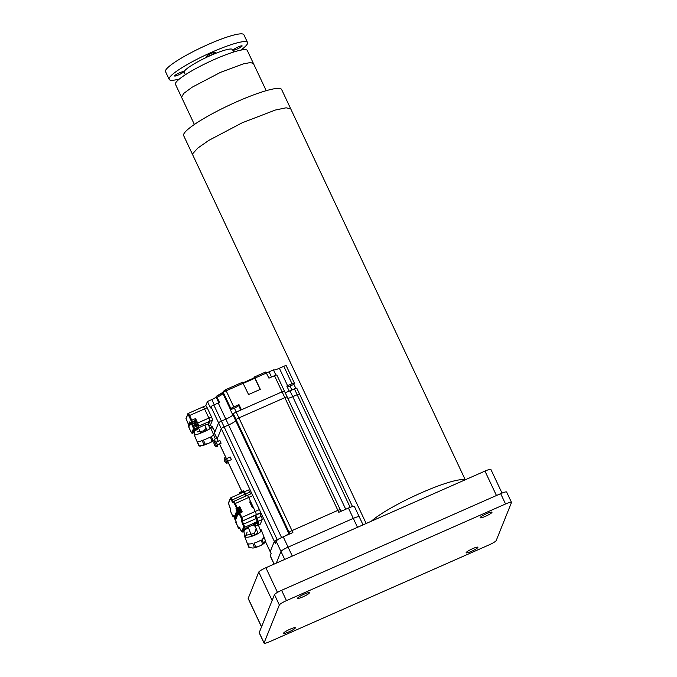 <?xml version="1.0" encoding="UTF-8"?>
<svg xmlns="http://www.w3.org/2000/svg" width="677" height="677" viewBox="0 0 677 677"><rect width="100%" height="100%" fill="white"/><g stroke="black" fill="none" stroke-linecap="round" stroke-linejoin="round"><path stroke-width="1.02" d="M261.559 626.784L272.129 600.482L258.766 572.073L248.197 598.375L261.559 626.784A7.219 1.083 154.8 0 0 261.55 626.978M496.453 495.513L484.96 471.09L265.875 567.741L277.468 592.375M261.517 626.894L248.188 598.57A7.219 1.083 -25.2 0 1 248.197 598.375M258.766 572.073A7.219 1.083 -25.2 0 1 265.875 567.741M484.96 471.09A7.219 1.083 -25.2 0 1 490.901 469.474L502.012 493.084M295.307 627.977A6.499 0.973 154.8 0 0 295.316 627.799A6.499 0.973 154.8 0 0 289.494 629.458A6.499 0.973 154.8 0 0 283.57 633.147A6.499 0.973 154.8 0 0 283.561 633.325A6.499 0.973 154.8 0 0 289.384 631.666A6.499 0.973 154.8 0 0 295.307 627.977M309.397 592.908A6.499 0.973 154.8 0 0 309.406 592.739A6.499 0.973 154.8 0 0 303.592 594.398A6.499 0.973 154.8 0 0 297.66 598.087A6.499 0.973 154.8 0 0 297.652 598.265A6.499 0.973 154.8 0 0 303.474 596.606A6.499 0.973 154.8 0 0 309.397 592.908M491.976 512.371A6.499 0.973 154.8 0 0 491.984 512.193A6.499 0.973 154.8 0 0 486.162 513.851A6.499 0.973 154.8 0 0 480.238 517.55A6.499 0.973 154.8 0 0 480.23 517.719A6.499 0.973 154.8 0 0 486.052 516.06A6.499 0.973 154.8 0 0 491.976 512.371M477.886 547.431A6.499 0.973 154.8 0 0 477.894 547.253A6.499 0.973 154.8 0 0 472.072 548.912A6.499 0.973 154.8 0 0 466.148 552.61A6.499 0.973 154.8 0 0 466.14 552.779A6.499 0.973 154.8 0 0 471.962 551.12A6.499 0.973 154.8 0 0 477.886 547.431M496.207 540.551L511.473 502.562A7.219 1.083 154.8 0 0 511.482 502.368A7.219 1.083 154.8 0 0 505.541 503.984L286.447 600.634A7.219 1.083 154.8 0 0 279.339 604.967L264.072 642.955A7.219 1.083 154.8 0 0 264.064 643.15A7.219 1.083 154.8 0 0 270.005 641.534L489.099 544.883A7.219 1.083 154.8 0 0 496.207 540.551M505.541 503.984L500.675 493.651L281.59 590.302L286.447 600.634M279.339 604.967L274.481 594.643L259.215 632.623L264.072 642.955M274.481 594.643A7.219 1.083 -25.2 0 1 281.59 590.302M500.675 493.651A7.219 1.083 -25.2 0 1 506.624 492.035L511.482 502.368M264.064 643.15L259.206 632.817A7.219 1.083 -25.2 0 1 259.215 632.623M464.786 479.985A54.135 8.141 154.8 0 0 421.162 492.881A54.135 8.141 154.8 0 0 371.334 521.214A54.135 8.141 154.8 0 1 421.162 492.881A54.135 8.141 154.8 0 1 464.786 479.985M175.461 84.295A39.706 5.975 -25.2 0 1 214.482 59.415A39.706 5.975 -25.2 0 1 247.308 50.487L253.384 63.401L250.287 62.572L243.119 63.943L220.558 72.329L192.192 87.181L183.772 93.392L181.538 97.209L175.461 84.295M242.121 46.036A4.908 0.736 -25.2 0 1 237.644 48.829A4.908 0.736 -25.2 0 1 233.252 50.081A4.908 0.736 -25.2 0 1 233.252 49.946A4.908 0.736 -25.2 0 1 237.729 47.162A4.908 0.736 -25.2 0 1 242.129 45.901A4.908 0.736 -25.2 0 1 242.121 46.036M174.573 75.841A4.908 0.736 -25.2 0 1 179.05 73.048A4.908 0.736 -25.2 0 1 183.442 71.796A4.908 0.736 -25.2 0 1 183.442 71.923A4.908 0.736 -25.2 0 1 178.965 74.715A4.908 0.736 -25.2 0 1 174.564 75.968A4.908 0.736 -25.2 0 1 174.573 75.841M211.385 53.373A4.908 0.736 -25.2 0 1 215.43 52.273A4.908 0.736 -25.2 0 1 210.589 55.353A4.908 0.736 -25.2 0 1 206.544 56.453A4.908 0.736 -25.2 0 1 211.385 53.373M179.337 79.057A43.303 6.516 -25.2 0 1 169.165 79.378L165.518 71.627A43.303 6.516 -25.2 0 1 208.228 44.428A43.303 6.516 -25.2 0 1 243.881 34.755L247.528 42.499A43.303 6.516 -25.2 0 1 240.8 50.132M169.165 79.378A43.303 6.516 -25.2 0 1 211.867 52.171A43.303 6.516 -25.2 0 1 247.528 42.499M185.337 74.766L184.186 72.304A26.708 4.02 -25.2 0 1 210.522 55.531A26.708 4.02 -25.2 0 1 232.507 49.565L233.667 52.027M192.776 155.008L183.662 135.637A54.135 8.141 -25.2 0 1 183.738 134.164A54.135 8.141 -25.2 0 1 233.125 103.395A54.135 8.141 -25.2 0 1 281.64 89.533L290.755 108.904L286.126 107.804L275.412 110.021L242.239 122.765L208.812 140.384L197.819 148.06L192.86 153.535L192.776 155.008L366.181 523.49M240.614 512.455L241.283 512.066L240.513 509.713L239.421 508.114L238.939 508.334M241.24 512.1L240.572 512.497M251.565 535.871A7.312 2.023 -21.2 0 0 257.861 533.053M253.063 548.057L249.212 547.575L247.706 543.69A8.953 2.471 -21.2 0 0 252.851 543.453L254.349 547.338L253.697 547.989L257.988 546.711L255.652 546.982L254.146 543.098A8.953 2.471 -21.2 0 0 261.085 540.034L262.591 543.919L261.576 545.087L257.988 546.711M262.591 543.919A8.953 2.471 -21.2 0 0 263.531 543.284L264.318 543.081L263.531 543.284L262.024 539.408A8.953 2.471 -21.2 0 0 263.928 536.759L261.322 530.04A8.953 2.471 158.8 0 1 254.56 535.295A8.953 2.471 158.8 0 1 244.896 536.836A8.953 2.471 158.8 0 1 244.634 536.497A8.953 2.471 158.8 0 1 245.108 535.143M264.318 543.081L265.325 540.458L263.979 536.971M248.933 547.439L249.212 547.575A8.953 2.471 -21.2 0 1 249.001 547.448A8.953 2.471 -21.2 0 1 248.848 547.295L249.635 547.092M260.061 529.346A8.953 2.471 158.8 0 1 261.068 529.702A8.953 2.471 158.8 0 1 261.322 530.04M244.634 536.497L247.24 543.225A8.953 2.471 -21.2 0 0 247.342 543.411L248.848 547.295M241.884 491.477L227.684 461.291L231.382 459.624L230.172 457.043M289.849 533.899L289.13 532.359A2.886 0.432 -25.2 0 1 291.973 530.624A2.886 0.432 154.8 0 0 289.13 532.359L288.732 533.358A7.219 1.083 -25.2 0 1 284.958 536.057A7.219 1.083 154.8 0 0 288.732 533.358L289.138 534.221M284.721 559.422L280.989 551.484L276.301 563.137L280.989 551.484A7.219 1.083 -25.2 0 1 288.097 547.151L353.301 518.387A7.219 1.083 -25.2 0 1 359.242 516.771L354.384 506.438A7.219 1.083 154.8 0 0 348.435 508.055L338.788 512.311L337.874 510.373A2.886 0.432 -25.2 0 1 340.252 509.73A2.886 0.432 154.8 0 0 337.874 510.373L284.831 397.653A2.886 0.432 -25.2 0 1 287.209 397.001A2.886 0.432 -25.2 0 1 287.2 397.086A2.886 0.432 154.8 0 0 287.209 397.001A2.886 0.432 154.8 0 0 284.831 397.653L238.93 417.904A2.886 0.432 154.8 0 0 236.087 419.638L235.681 420.629A7.219 1.083 -25.2 0 1 228.572 424.97L224.146 426.925A2.886 0.432 154.8 0 0 221.303 428.659L217.165 438.941A2.886 0.432 154.8 0 0 217.165 439.018A2.886 0.432 154.8 0 0 217.224 439.068M281.573 537.589L228.572 424.97L224.146 426.925L277.189 539.645L279.897 538.452L277.189 539.645A2.886 0.432 154.8 0 0 274.346 541.38A2.886 0.432 -25.2 0 1 277.189 539.645L277.35 540.001M341.005 511.33L340.252 509.73A2.886 0.432 -25.2 0 1 340.252 509.806A2.886 0.432 154.8 0 0 340.252 509.73L284.475 391.196A2.886 0.432 154.8 0 0 282.097 391.839L236.188 412.09A2.886 0.432 154.8 0 0 233.345 413.825L232.947 414.815A7.219 1.083 -25.2 0 1 225.839 419.156L221.404 421.111A2.886 0.432 154.8 0 0 218.561 422.846L214.431 433.128A2.886 0.432 154.8 0 0 214.431 433.212A2.886 0.432 154.8 0 0 214.491 433.255M265.325 541.372L270.208 551.747A2.886 0.432 -25.2 0 1 270.208 551.67A2.886 0.432 154.8 0 0 270.208 551.747A2.886 0.432 154.8 0 0 270.267 551.797M350.17 507.335L297.169 394.708A2.886 0.432 -25.2 0 1 299.547 394.056A2.886 0.432 -25.2 0 1 299.547 394.141A2.886 0.432 154.8 0 0 299.547 394.056A2.886 0.432 154.8 0 0 297.169 394.708L292.735 396.663A7.219 1.083 -25.2 0 1 287.843 398.364A7.219 1.083 154.8 0 0 292.735 396.663L345.719 509.256M340.895 511.084A7.219 1.083 154.8 0 0 342.604 510.627A7.219 1.083 -25.2 0 1 340.895 511.084M233.345 413.825L236.087 419.638L235.681 420.629L288.732 533.358L289.13 532.359L236.087 419.638A2.886 0.432 -25.2 0 1 238.93 417.904L291.973 530.624L337.874 510.373L291.973 530.624L292.879 532.562L283.231 536.819A7.219 1.083 154.8 0 0 276.123 541.16L275.26 543.318L274.346 541.38L270.208 551.67L271.122 553.608L270.25 555.766A7.219 1.083 154.8 0 0 270.241 555.961L274.083 564.119M217.393 444.831L221.1 443.181L219.881 440.592M197.21 425.655L197.692 425.444L196.973 422.947L195.89 421.356L195.238 421.636M252.453 494.87L218.561 422.846A2.886 0.432 -25.2 0 1 221.404 421.111L225.839 419.156L228.572 424.97A7.219 1.083 154.8 0 0 235.681 420.629L232.947 414.815M214.431 433.212L217.165 439.018A2.886 0.432 -25.2 0 1 217.165 438.941L221.303 428.659A2.886 0.432 -25.2 0 1 224.146 426.925L213.814 404.973A2.886 0.432 154.8 0 0 210.97 406.708L210.471 407.952L207.433 401.495L205.74 405.701M296.814 388.327A2.886 0.432 154.8 0 0 296.814 388.251A2.886 0.432 154.8 0 0 294.436 388.894L290.001 390.849A7.219 1.083 -25.2 0 1 285.11 392.55A7.219 1.083 154.8 0 0 289.223 391.188L286.794 386.017A7.219 1.083 154.8 0 0 287.573 385.687L292.007 383.732A2.886 0.432 -25.2 0 1 294.385 383.08A2.886 0.432 -25.2 0 1 294.385 383.165L293.911 384.333L290.001 386.059A4.333 0.652 -25.2 0 1 287.276 387.032M294.436 388.894L297.169 394.708L292.735 396.663L290.001 390.849M230.4 409.847A7.219 1.083 154.8 0 0 230.518 409.653L230.916 408.663L223.325 392.516A1.447 1.405 -158.1 0 1 223.292 391.408L222.885 392.398A1.447 1.405 21.9 0 0 222.928 393.515A7.219 1.083 -25.2 0 1 217.072 397.272L219.5 402.434A7.219 1.083 -25.2 0 1 218.248 403.018L225.839 419.156A7.219 1.083 154.8 0 0 232.829 415.018L230.4 409.847L234.36 408.104A4.333 0.652 -25.2 0 0 238.626 405.498L238.981 404.626L241.41 409.788L282.097 391.839L284.831 397.653L238.93 417.904L236.188 412.09M194.189 424.098L195.137 423.345L194.189 424.098L193.91 423.506L194.24 423.963M194.553 421.661L193.91 423.506M194.866 423.802L194.079 424.377L193.707 423.066L194.071 424.42M194.13 424.242L194.062 422.093M194.917 423.895L194.079 424.377L194.781 424.377M194.773 425.334L194.544 424.606L196.068 426.349L194.714 425.478L194.384 425.021L195.052 424.953L194.434 424.885L194.714 425.478M195.137 423.345L195.441 423.988L194.544 424.606M197.092 425.994L195.078 421.424M195.645 421.458A2.818 0.449 66.2 0 1 195.653 420.823A2.818 0.449 66.2 0 1 197.015 422.829A2.818 0.449 66.2 0 1 197.929 425.977L198.243 427.17L198.649 426.171A2.886 0.457 66.2 0 0 197.667 423.007L208.88 418.056L204.564 408.891A2.886 0.457 -113.8 0 0 203.168 406.835A2.886 0.457 -113.8 0 0 203.117 406.894A2.886 0.457 66.2 0 1 203.168 406.835A2.886 0.457 66.2 0 1 204.564 408.891L208.88 418.056A2.886 0.457 66.2 0 1 209.862 421.229A2.886 0.457 -113.8 0 0 208.88 418.056L211.486 416.905A2.886 0.457 -113.8 0 1 212.468 420.078L210.539 424.868A2.886 0.432 154.8 0 0 210.539 424.944A2.886 0.432 154.8 0 0 210.598 424.995M213.001 427.932A2.886 0.432 -25.2 0 1 211.994 428.042A2.886 0.432 -25.2 0 1 212.003 427.966L212.468 426.798L214.905 431.96L218.561 422.846L210.97 406.708M286.176 365.732A2.886 0.432 154.8 0 0 286.185 365.648A2.886 0.432 154.8 0 0 283.807 366.299L279.373 368.254A7.219 1.083 -25.2 0 1 273.449 369.896L269.057 371.834A4.333 0.652 -25.2 0 1 266.399 372.79M217.072 397.272L216.344 396.282L216.073 396.967A4.333 0.652 -25.2 0 1 211.808 399.565L207.433 401.495M218.248 403.018L213.814 404.973M222.945 392.296L216.344 396.282M238.981 404.626L233.76 406.928A2.886 0.432 -25.2 0 0 230.916 408.663M253.883 378.003L254.29 377.038L254.984 378.071L260.307 389.368L248.569 394.547L242.552 382.217L225.509 389.757M260.196 389.41L254.577 377.698L243.026 382.81L254.577 377.698M276.876 375.134A2.886 0.432 154.8 0 0 276.876 375.05A2.886 0.432 154.8 0 0 274.498 375.701L268.93 378.155L265.799 371.961L254.324 377.038M275.92 375.151L273.449 369.896M274.498 375.701L282.097 391.839A2.886 0.432 -25.2 0 1 284.475 391.196L276.876 375.05M295.807 388.361L293.911 384.333M211.486 416.905L207.17 407.74A2.886 0.457 -113.8 0 0 205.774 405.684A2.886 0.457 -113.8 0 0 205.723 405.743M210.048 428.676L208.414 424.801L209.862 421.229L208.744 422.143L207.856 424.344L204.809 425.046L197.456 428.287L193.673 430.8L193.25 431.858L193.96 431.918M234.961 518.404L234.58 518.675L234.217 517.363L234.58 518.717M234.64 518.548L234.572 516.399M235.257 518.607L234.58 518.675L235.257 518.607M234.944 519.191L235.562 519.251L234.885 519.327L235.224 519.784L235.046 519.141M235.757 520.401L235.224 519.784M235.274 519.631L235.664 520.148M234.75 518.269L234.42 517.812L234.843 518.15M234.276 517.05L234.42 517.812M252.064 506.565L251.827 504.763L250.905 503.925M256.219 518.853A3.03 0.482 -113.8 0 0 255.17 515.789A3.03 0.482 -113.8 0 0 255.102 515.654M257.023 518.201A2.886 0.457 66.2 0 1 258.022 521.29L257.108 521.603A2.886 0.457 -113.8 0 0 256.109 518.607A2.886 0.457 66.2 0 1 255.127 515.434L256.041 515.036A2.886 0.457 -113.8 0 0 257.023 518.201L261.195 516.365A2.886 0.457 66.2 0 1 260.213 513.191L260.391 512.76A2.886 0.457 -113.8 0 0 259.409 509.586L252.843 495.64A2.886 0.457 -113.8 0 0 251.446 493.584A2.886 0.457 -113.8 0 0 251.395 493.643M260.213 524.142A2.886 0.457 -113.8 0 0 260.29 524.142A2.886 0.457 -113.8 0 0 260.34 524.083L262.177 519.53A2.886 0.457 -113.8 0 0 261.195 516.365M246.623 495.716A2.886 0.457 -113.8 0 1 245.599 493.931A2.886 0.457 66.2 0 0 244.194 491.866A2.886 0.457 66.2 0 0 244.143 491.925L243.813 492.754M250.795 493.871A2.886 0.457 66.2 0 1 249.771 492.086A2.886 0.457 -113.8 0 0 248.366 490.03A2.886 0.457 -113.8 0 0 248.324 490.089M247.223 495.488A2.886 0.457 66.2 0 1 247.274 495.429A2.886 0.457 66.2 0 1 248.671 497.485A2.886 0.457 -113.8 0 0 247.274 495.429A2.886 0.457 -113.8 0 0 247.223 495.488M239.446 507.471A2.962 0.465 66.2 0 1 239.472 507.344L239.751 506.641L242.248 511.939L239.768 513.031L239.362 514.114L241.088 517.787L255.237 511.431A2.886 0.457 66.2 0 1 256.219 514.596A2.886 0.457 -113.8 0 0 255.237 511.431L248.671 497.485L234.53 503.84L233.447 502.342A0.719 0.702 -158.1 0 1 233.793 501.412A2.886 0.457 66.2 0 1 233.844 501.352A2.886 0.457 66.2 0 1 235.241 503.409L237.28 507.733L236.992 508.435A2.962 0.465 -113.8 0 0 237.246 509.815L237.602 508.859M260.391 512.76L242.611 520.96A2.886 0.457 -113.8 0 0 243.585 524.125L256.109 518.607M241.901 512.091A2.818 0.449 -113.8 0 0 240.944 509.426A2.818 0.449 -113.8 0 0 239.582 507.42L239.193 507.589A2.818 0.449 66.2 0 1 240.555 509.595A2.818 0.449 66.2 0 1 241.511 512.261M239.176 508.224A2.818 0.449 66.2 0 1 239.193 507.589M259.773 510.424L274.346 541.38L270.208 551.67L265.342 541.312M357.498 527.315L353.301 518.387A7.219 1.083 -25.2 0 1 359.242 516.771A7.219 1.083 -25.2 0 1 359.233 516.966M348.435 508.055L353.301 518.387L288.097 547.151L292.295 556.079M237.669 511.008L237.39 510.416L237.669 511.008L238.448 510.661L237.61 511.143L238.321 511.143M240.758 512.591L238.609 508.19M237.788 511.211A2.962 0.465 -113.8 0 0 237.982 511.651L238.592 511.719L237.915 511.787L238.253 512.244L238.076 511.609M239.531 512.963L238.253 512.244M237.619 508.757L237.449 510.272L237.779 510.729L238.676 510.111L238.304 512.1L239.607 513.115M237.779 510.729L237.449 510.272M237.729 510.864L238.676 510.111M238.304 512.1L238.084 511.372M202.702 445.576L199.123 445.821L197.456 441.853A8.953 0.956 -22.8 0 0 202.178 440.558L203.845 444.527A8.953 0.956 -22.8 0 0 205.097 444.061L207.458 443.807L202.982 445.5L203.845 444.527M200.654 432.975A7.312 0.787 -22.8 0 0 206.959 430.174M213.788 440.735L210.234 442.58L212.036 440.998A8.953 0.956 -22.8 0 0 213.027 440.482L213.966 440.609L213.027 440.482L211.351 436.513A8.953 0.956 -22.8 0 0 213.627 434.803L210.742 427.923A8.953 0.956 157.2 0 1 203.515 431.994A8.953 0.956 157.2 0 1 194.401 434.956A8.953 0.956 157.2 0 1 194.24 434.862A8.953 0.956 157.2 0 1 194.934 434.109M194.24 434.862L197.134 441.742A8.953 0.956 -22.8 0 0 197.185 441.802L198.86 445.771A8.953 0.956 -22.8 0 0 198.962 445.804A8.953 0.956 -22.8 0 0 199.123 445.821M199.8 445.898L198.86 445.771M213.966 440.609L215.244 438.713L213.636 434.879M210.234 442.58L207.458 443.807M200.824 446.092L199.046 446.033M209.718 427.889A8.953 0.956 157.2 0 1 210.572 427.822A8.953 0.956 157.2 0 1 210.742 427.923M212.036 440.998L210.369 437.029A8.953 0.956 -22.8 0 1 203.43 440.092L205.097 444.061M197.447 425.554A2.818 0.449 66.2 0 0 197.929 425.977L198.319 425.799A2.818 0.449 -113.8 0 0 197.413 422.66A2.818 0.449 -113.8 0 0 196.042 420.654L195.653 420.823M234.809 516.077L235.85 519.242L234.902 516.111M234.631 516.196L235.401 517.313M235.232 517.177L234.927 516.661M235.85 519.242L236.028 518.421M235.791 517.82L235.537 517.253M235.943 515.197L236.696 517.135L235.266 514.622L236.011 515.172M235.85 515.417L236.307 515.933M236.958 516.483L235.867 514.554L236.738 517.033L235.571 513.868L237.018 516.339M235.571 513.868L236.214 514.647M236.925 516.839L236.375 515.451M234.834 515.561L236.18 518.506L234.97 515.502M236.273 518.447L236.256 517.795M235.215 516.026L235.156 516.526M236.248 512.176L237.568 514.977L236.248 512.176M236.298 512.057L237.745 514.799M237.415 515.095L236.569 513.809L237.356 515.493M237.517 515.087L236.595 513.361M236.011 512.768L237.305 515.62M237.111 514.638L237.492 515.442M236.459 517.473L235.613 516.187L236.4 517.88M236.561 517.473L235.638 515.747M235.054 515.146L236.349 517.998M235.909 515.756L236.696 517.414M236.155 517.016L236.535 517.82M236.874 515.189L236.155 514.241L236.908 515.603M236.061 513.657L236.155 514.241M237.001 515.129L236.163 513.716M237.305 516.026L235.791 513.2L237.136 516.128L237.212 515.425M259.409 509.586L255.237 511.431L253.325 507.361L252.411 507.767L249.678 501.953L250.583 501.555L249.728 502.072M243.872 491.35L243.492 490.766L239.709 492.433L240.09 493.017L243.872 491.35L244.177 491.849L243.517 492.382M243.492 490.766L239.734 492.441M240.09 493.017L240.437 493.533A2.886 0.457 -113.8 0 0 240.411 493.541A2.886 0.457 -113.8 0 0 240.369 493.601M239.7 492.45L239.015 494.159M244.177 491.849L230.764 497.798A2.886 0.457 66.2 0 1 232.169 499.854A2.886 0.457 -113.8 0 0 233.396 501.852M245.709 496.114A2.886 0.457 66.2 0 1 244.685 494.328A2.886 0.457 -113.8 0 0 243.305 492.264M250.583 501.555L248.671 497.485L252.843 495.64M239.387 513.445L239.116 514.105A0.719 0.702 21.9 0 0 239.133 514.664L239.768 513.031L241.799 517.355A2.886 0.457 66.2 0 1 242.781 520.52A0.719 0.702 -158.1 0 1 241.824 520.164L241.088 517.787M258.064 533.569L255.034 525.741L257.692 524.937L258.546 522.805L258.03 521.29M255.034 525.741L254.095 526.156L254.764 524.472L254.239 522.872L257.108 521.603M254.095 526.156L253.536 524.726L254.222 523.033A2.886 0.457 -113.8 0 0 254.239 522.872M253.536 524.726L247.3 527.476L243.475 530.006L242.738 531.851L243.669 531.437M243.906 531.335L242.95 531.327L243.932 531.741L244.338 530.336L248.341 527.544L247.3 527.476M248.341 527.544L251.734 536.311M234.014 515.916L233.489 515.891L236.07 521.73A0.719 0.702 -158.1 0 0 236.104 522.204L237.619 526.435C238.304 528.136 238.964 528.771 239.607 528.356A2.886 0.457 66.2 0 1 239.514 528.339M233.98 516.543L232.837 516.297L231.052 512.489L232.786 516.17L233.006 515.62A0.719 0.702 -158.1 0 0 233.624 516.035M257.065 525.174L258.529 525.691M239.472 507.344L236.992 508.435A0.719 0.702 21.9 0 1 236.036 508.08L236.265 507.522L237.28 507.733L239.751 506.641M256.304 528.449L254.442 533.408L245.92 535.329L247.156 532.029M188.866 424.251L189.594 426.07M189.653 425.926L189.458 424.86M189.653 423.65L190.102 424.809L189.687 423.633M190.262 424.42L189.416 422.88L190.296 424.335M190.296 424.614L190.119 424.157M188.985 423.87L189.797 425.638L189.044 423.844M189.831 421.839L190.626 423.523L189.831 421.839M189.865 421.763L190.787 423.387M190.533 423.59L190.025 422.82L190.499 423.827M190.635 423.768L189.882 422.194M189.695 422.186L190.465 424.149M189.958 425.012L189.45 424.242L189.924 425.258M190.025 425.012L189.103 423.65L189.898 425.334M190.212 423.641L189.78 423.074L190.212 423.641M189.907 423.023L190.339 423.59L189.78 423.074M190.516 424.124L189.56 422.448L190.499 424.149M195.805 420.755L195.568 418.555L197.667 423.007M208.414 424.801L207.856 424.344M207.044 430.369L204.809 425.046M194.214 432.231L193.25 431.858L194.214 432.231L194.561 431.164L198.716 428.355L197.456 428.287M198.716 428.355L200.722 433.136M206.417 428.067L203.659 430.885L197.362 431.875M227.819 462.755A2.886 0.457 -113.8 0 0 227.904 462.755A2.886 0.457 -113.8 0 0 227.946 462.696A2.886 0.457 -113.8 0 0 227.057 459.734A2.886 0.457 -113.8 0 0 225.568 457.474A2.886 0.457 -113.8 0 0 225.517 457.534M224.925 460.732L224.383 460.436A4.612 4.502 -158.1 0 1 224.256 459.886A4.477 0.939 5.1 0 1 224.307 459.776A4.612 4.502 21.9 0 0 224.425 460.326L224.425 460.326M224.95 460.783L224.595 460.978A4.612 0.694 154.8 0 1 224.536 460.91L224.459 460.402M224.629 460.639L224.646 460.622A4.612 0.694 -25.2 0 1 224.806 460.462A4.477 3.436 -125.7 0 0 224.908 460.707A4.477 3.436 -125.7 0 0 225.035 460.952A4.612 0.694 154.8 0 0 224.874 461.113L225.026 461.587A4.612 4.502 21.9 0 0 225.373 462.036L225.323 462.154A4.612 4.502 -158.1 0 1 224.984 461.697L224.764 461.401A4.621 4.621 0 0 0 226.626 463.254A2.886 0.457 66.2 0 0 226.727 463.271L227.904 462.755M224.527 460.91A4.621 4.621 0 0 1 224.341 458.084A2.886 0.457 66.2 0 1 224.349 458.05A2.886 0.457 66.2 0 1 224.4 457.99A2.886 0.457 66.2 0 1 225.796 460.047A2.886 0.457 66.2 0 1 226.778 463.212A2.886 0.457 66.2 0 1 226.727 463.271M217.537 446.304A2.886 0.457 -113.8 0 0 217.613 446.312A2.886 0.457 -113.8 0 0 217.664 446.253A2.886 0.457 -113.8 0 0 216.775 443.283A2.886 0.457 -113.8 0 0 215.278 441.032A2.886 0.457 -113.8 0 0 215.227 441.091M214.634 444.29L214.093 443.985A4.612 4.502 -158.1 0 1 213.974 443.443A4.477 0.939 5.1 0 1 214.017 443.333A4.612 4.502 21.9 0 0 214.144 443.875L214.144 443.875M214.524 445.009A4.612 0.694 -25.2 0 1 214.482 444.967A4.621 4.621 0 0 0 216.335 446.812A2.886 0.457 66.2 0 0 216.437 446.828A2.886 0.457 66.2 0 0 216.488 446.769A2.886 0.457 66.2 0 0 215.506 443.604A2.886 0.457 66.2 0 0 214.11 441.548A2.886 0.457 66.2 0 0 214.059 441.607A2.886 0.457 66.2 0 1 214.059 441.607A4.621 4.621 0 0 0 214.245 444.459L214.169 443.96M214.355 444.18L214.338 444.188A4.612 0.694 -25.2 0 1 214.516 444.019A4.477 3.436 -125.7 0 0 214.626 444.264A4.477 3.436 -125.7 0 0 214.744 444.501A4.612 0.694 154.8 0 0 214.592 444.671L214.736 445.144A4.612 4.502 21.9 0 0 215.083 445.593L215.032 445.703A4.612 4.502 -158.1 0 1 214.694 445.254L214.474 444.95A4.612 0.694 -25.2 0 1 214.474 444.95A4.477 4.138 86.4 0 1 214.304 444.527M276.123 541.16L280.989 551.484A7.219 1.083 -25.2 0 1 288.097 547.151L283.231 536.819M254.061 547.879A8.226 2.268 -21.2 0 0 256.634 547.185M254.349 547.338A8.953 2.471 -21.2 0 0 255.652 546.982M214.431 433.128L218.273 441.286M219.5 443.9L226.152 458.033M195.12 421.373L194.595 421.602L196.635 426.231L197.159 426.002M210.539 424.868L212.003 427.966M292.007 383.732L283.807 366.299M279.373 368.254L287.573 385.687M238.626 405.498L240.775 410.067M236.231 412.073L234.36 408.104M216.073 396.967L218.798 402.764M214.254 404.778L211.808 399.565M222.851 392.499A8.657 1.303 -25.2 0 1 216.412 396.248M225.441 389.783L226.169 390.781A2.886 0.432 154.8 0 0 223.325 392.516L222.928 393.515L230.518 409.653M243.246 383.25L226.169 390.781L233.76 406.928M254.924 378.215L243.297 383.343M266.501 372.993L254.984 378.071M269.057 371.834L271.502 377.021M290.001 386.059L291.872 390.028M207.17 407.74L189.568 415.509L191.786 420.222L195.568 418.555M212.468 420.078L198.649 426.171M208.905 425.968L210.657 425.198M262.177 519.53L258.047 521.349M257.937 525.149L260.34 524.083M245.599 493.931L249.771 492.086M256.041 515.036L260.213 513.191M270.25 555.766L274.168 564.085M238.092 508.419L240.233 512.827M210.894 442.267A8.226 0.88 -22.8 0 0 213.653 440.803M203.193 445.424A8.226 0.88 -22.8 0 0 206.832 444.061M243.847 491.282L240.064 492.949M230.713 497.857A2.886 0.457 66.2 0 1 230.764 497.798L230.349 498.23A0.719 0.702 -158.1 0 1 230.713 497.857M244.685 494.328L231.458 500.286A3.605 0.567 -113.8 0 0 233.269 502.783A0.719 0.702 21.9 0 1 233.252 502.224L233.844 501.352L251.446 493.584M241.824 520.164L241.655 520.605A0.719 0.702 21.9 0 0 242.611 520.96L255.127 515.434M238.507 512.675A2.962 0.465 -113.8 0 0 239.269 513.741M236.036 508.08A3.681 0.584 -113.8 0 0 237.288 512.117A3.681 0.584 -113.8 0 0 239.133 514.664M254.222 523.033L244.566 527.298A2.886 0.457 66.2 0 0 243.585 524.125L242.874 524.565L243.61 526.934A0.719 0.702 -158.1 0 0 244.566 527.298L243.475 530.006L244.338 530.336M241.655 520.605A3.605 0.567 -113.8 0 0 242.874 524.565M258.275 521.95L254.493 523.617M254.518 523.685L258.301 522.018M243.932 531.741L242.95 531.327M239.489 527.916A0.719 0.702 -158.1 0 1 238.879 527.501L238.702 527.933A0.719 0.702 21.9 0 0 239.658 528.297L239.607 528.356A2.886 0.457 66.2 0 0 239.658 528.297L239.7 528.204M243.61 526.934L241.782 531.496A0.719 0.702 21.9 0 0 242.738 531.851A2.886 0.457 66.2 0 1 242.688 531.91A2.886 0.457 66.2 0 1 242.586 531.902M240.707 530.023L240.69 529.998A3.605 0.567 -113.8 0 0 238.879 527.501M241.782 531.496L240.69 529.998C241.376 531.699 242.044 532.325 242.688 531.91L243.492 531.284M238.702 527.933L235.833 522.678M236.104 522.204A3.681 0.584 -113.8 0 0 234.86 518.167A3.681 0.584 -113.8 0 0 233.006 515.62M258.546 522.805L254.764 524.472M258.284 525.276L257.472 525.174M230.493 509.679A0.719 0.702 -158.1 0 1 230.451 509.189L230.298 509.561A0.719 0.702 21.9 0 0 230.315 510.119L230.493 509.679A3.605 0.567 -113.8 0 0 229.266 505.719L228.538 503.349A0.719 0.702 21.9 0 1 228.513 502.791L229.266 505.719M229.283 505.753L230.476 509.121M228.538 503.349L230.366 498.788A0.719 0.702 -158.1 0 1 230.349 498.23L228.513 502.791M230.366 498.788L231.458 500.286M233.447 502.342L233.269 502.783M236.265 507.522L234.53 503.84M231.052 512.489L230.315 510.119M193.774 423.523L192.488 424.09L193.977 427.255L196.008 426.349M196.059 420.138L192.276 421.805L192.488 424.09L191.777 424.521L191.041 422.143A0.719 0.702 21.9 0 0 191.997 422.507L195.594 420.916M191.786 420.222L192.276 421.805A0.719 0.702 -158.1 0 1 191.32 421.449L191.075 420.654L191.786 420.222M188.121 413.512A2.886 0.457 66.2 0 1 188.172 413.452A2.886 0.457 66.2 0 1 189.568 415.509L188.858 415.94L187.774 414.442A0.719 0.702 -158.1 0 1 188.121 413.512M205.774 405.684L188.172 413.452L186.04 418.149A0.719 0.702 21.9 0 0 186.057 418.708L187.774 414.442M191.075 420.654L188.858 415.94M191.041 422.143L191.32 421.449M193.267 427.686L193.977 427.255L194.46 428.837A0.719 0.702 -158.1 0 1 193.512 428.473L191.777 424.521M198.243 427.17L194.46 428.837L193.673 430.8L194.561 431.164M186.302 419.503L187.791 422.66L186.057 418.708M190.719 431.274L191.794 432.747A0.719 0.702 21.9 0 0 192.75 433.102L194.231 432.451M193.25 431.858L192.75 433.102A2.886 0.457 66.2 0 1 192.7 433.162A2.886 0.457 66.2 0 1 192.598 433.145M188.468 424.581L188.485 426.552L190.702 431.241C191.388 432.942 192.056 433.576 192.7 433.162L194.248 432.476M188.223 425.181A0.719 0.702 21.9 0 0 188.24 425.74L190.702 431.266M188.24 425.74L188.528 425.038A0.719 0.702 -158.1 0 1 188.468 424.606M188.528 425.038L187.791 422.66M191.794 432.747L193.512 428.473M194.375 124.475L181.546 97.209M266.213 90.676L253.376 63.401M465.26 479.773L290.746 108.904M240.75 512.421L241.232 512.21M264.022 543.462L261.576 545.087M217.165 439.018L218.239 441.302M219.466 443.917L226.025 457.855M227.768 461.57L241.85 491.494M296.814 388.251L352.48 506.548M195.89 421.356L195.408 421.568M194.384 425.063C194.578 426.019 195.331 426.408 196.635 426.231M210.539 424.944L211.994 428.042M286.185 365.648L294.385 383.08M223.292 391.408L225.466 389.757L242.552 382.217M265.799 371.961L254.29 377.038M210.674 425.232L208.922 426.002M235.765 520.435L234.885 519.369M258.005 525.149L260.29 524.142M244.194 491.866L248.366 490.03M270.208 551.747L271.105 553.651M251.878 506.641L252.445 506.396M250.651 504.035L251.277 503.756M237.635 508.723L238.651 508.139M240.174 512.997C238.922 513.242 238.169 512.853 237.915 511.829M237.61 511.186L237.246 509.832M243.686 531.47L245.895 537.191M244.109 531.267L243.483 531.284M239.886 527.798L239.353 527.772L240.69 530.015M236.087 521.645L235.824 522.306M258.546 525.454L257.125 525.124M258.555 525.454L260.857 531.394M230.298 509.561L231.052 512.514M195.264 434.896L193.85 431.841M186.04 418.149L186.302 419.52M187.791 422.685L188.511 424.479M226.516 458.634L230.197 457.009M224.4 457.99L225.568 457.474M216.225 442.191L219.907 440.566M214.11 441.548L215.278 441.032M216.437 446.828L217.613 446.312M359.242 516.771L363.05 524.87"/></g></svg>
